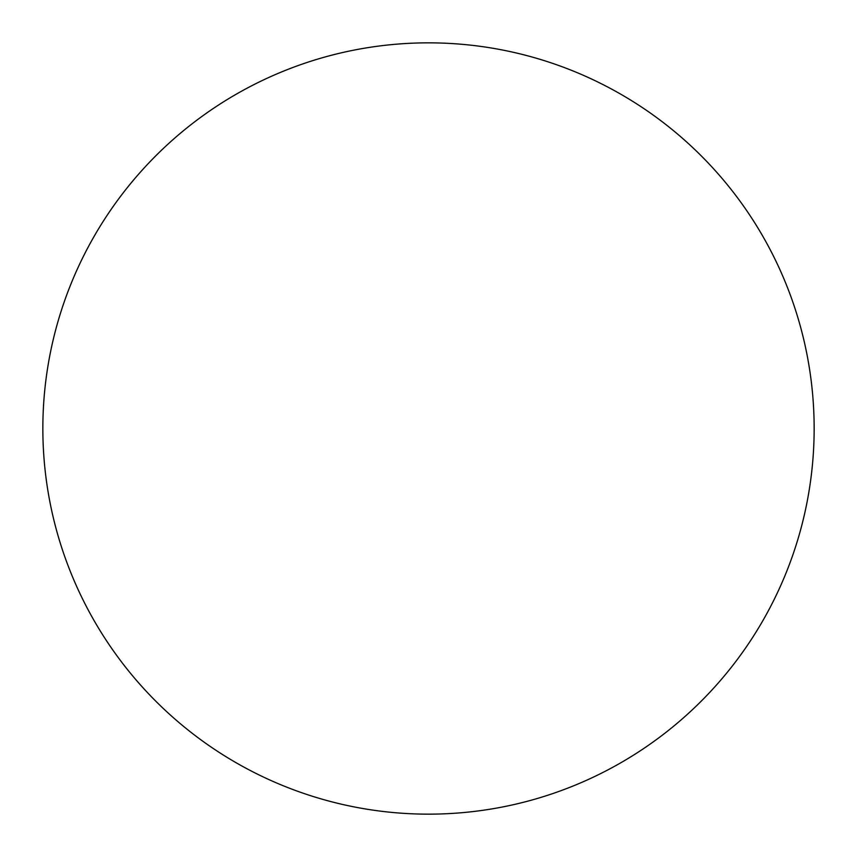 <?xml version="1.0" encoding="UTF-8"?>
<svg xmlns="http://www.w3.org/2000/svg" width="857" height="857" viewBox="0 0 857 857"><rect width="100%" height="100%" fill="white"/><g stroke="black" fill="none" stroke-linecap="round" stroke-linejoin="round"><path stroke-width="1.29" d="M428.5 42.85A385.65 385.65 0 0 0 42.85 428.5A385.65 385.65 0 0 0 428.5 814.15A385.65 385.65 0 0 0 814.15 428.5A385.65 385.65 0 0 0 428.5 42.85"/></g></svg>
